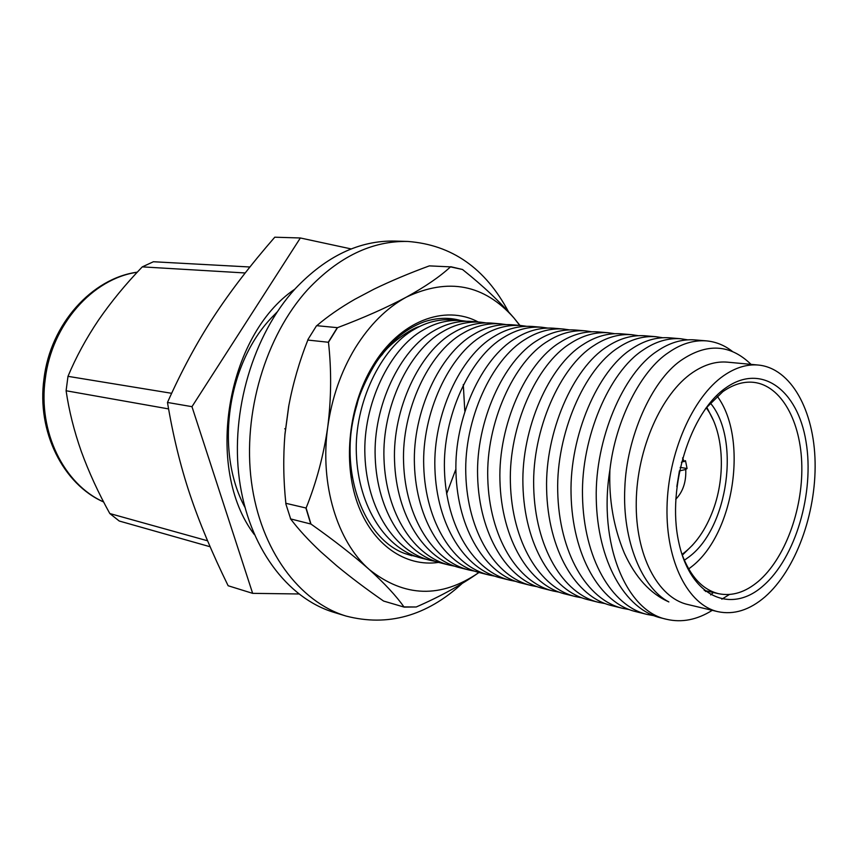 <?xml version="1.0" encoding="UTF-8"?>
<svg xmlns="http://www.w3.org/2000/svg" width="858" height="858" viewBox="0 0 858 858"><rect width="100%" height="100%" fill="white"/><g stroke="black" fill="none" stroke-linecap="round" stroke-linejoin="round"><path stroke-width="1.29" d="M725.943 387.784C761.454 362.569 797.747 390.1 805.994 441.505C814.703 492.61 795.591 558.011 762.966 586.003C730.555 614.736 689.929 596.578 678.624 541.591C666.805 486.979 690.272 412.172 725.943 387.784M705.608 408.515L722.822 391.666C733.161 384.427 743.393 381.317 753.517 382.325C781.348 385.339 801.104 421.61 801.822 466.012C802.627 510.424 784.77 558.73 758.429 581.295C745.377 592.31 732.121 596.439 718.639 593.704C702.423 589.714 690.111 576.319 681.692 553.517M717.17 396.139C748.712 438.277 734.126 534.33 691.376 566.859L688.663 568.951M682.292 555.19L692.803 544.851M713.352 420.291L706.724 407.121M710.274 402.96C740.583 438.535 728.313 527.466 689.285 556.692L684.319 560.274M765.004 596.857C749.57 610.102 733.858 615.036 717.835 611.657C688.277 604.976 665.937 561.893 667.009 507.561C667.942 453.271 692.61 397.136 723.68 375.675C735.445 367.556 747.05 364.028 758.526 365.068C791.162 368.318 814.156 410.628 815.1 462.237C816.13 513.867 795.613 570.173 765.004 596.857M729.407 594.497L721.825 599.195M717.835 611.657L687.633 604.472C657.914 597.747 635.349 555.287 636.239 501.919C636.979 448.595 661.518 393.532 692.653 372.511C704.429 364.564 716.087 361.121 727.616 362.173L758.526 365.068M712.258 610.328C697.071 619.851 681.842 622.833 666.569 619.294C626.061 611.132 597.919 543.007 609.888 470.002C609.555 482.561 608.612 515.604 624.452 553.378C635.478 577.498 650.278 593.682 668.854 601.93C642.374 588.309 622.2 540.99 624.806 488.127C626.479 437.912 651.168 381.252 680.748 360.575C706.66 342.792 730.094 344.058 751.05 364.371M732.217 351.287C724.388 345.206 715.744 341.731 706.295 340.862C693.532 339.993 681.016 343.854 668.736 352.424C641.216 370.163 615.411 420.259 609.888 470.002M666.569 619.294L660.735 617.846C625.053 609.512 597.275 561.207 596.246 498.284C594.969 439.757 622.983 373.466 656.863 351.34C669.143 342.835 681.692 339.017 694.487 339.875L706.295 340.862M687.558 339.822L680.716 338.738C667.889 337.87 655.319 341.656 643.028 350.075C609.116 371.986 581.145 437.698 582.496 495.731C583.579 558.129 611.432 606.102 647.146 614.446L654.043 615.722M647.146 614.446L635.832 611.625C600.085 603.271 572.179 555.566 571.042 493.607C569.648 435.971 597.565 370.763 631.509 349.024C643.811 340.669 656.391 336.926 669.251 337.795L680.716 338.738M710.681 594.905L713.33 592.492M662.526 337.709L655.887 336.69C642.996 335.81 630.405 339.511 618.082 347.801C584.126 369.337 556.252 433.976 557.711 491.13C558.912 552.584 586.861 599.957 622.64 608.333L629.332 609.588M622.64 608.333L611.647 605.598C575.857 597.211 547.865 550.096 546.61 489.071C545.109 432.303 572.93 368.146 606.906 346.771C619.229 338.556 631.842 334.888 644.755 335.768L655.887 336.69M638.223 335.66L631.767 334.695C618.832 333.816 606.209 337.441 593.886 345.581C559.888 366.763 532.132 430.362 533.687 486.679C534.984 547.211 563.03 593.993 598.841 602.402L605.33 603.635M598.841 602.402L588.159 599.731C552.337 591.323 524.27 544.798 522.919 484.673C521.321 428.753 549.034 365.605 583.032 344.594C595.355 336.508 608 332.915 620.945 333.794L631.767 334.695M614.607 333.676L608.333 332.754C595.355 331.864 582.711 335.424 570.377 343.436C536.379 364.264 508.719 426.866 510.381 482.346C511.776 541.988 539.886 588.213 575.718 596.632L582.024 597.844M575.718 596.632L565.347 594.036C529.504 585.617 501.372 539.65 499.935 480.416C498.23 425.3 525.836 363.138 559.845 342.471C572.168 334.523 584.824 330.995 597.822 331.885L608.333 332.754M591.655 331.746L585.553 330.866C572.543 329.976 559.877 333.472 547.554 341.345C513.545 361.84 486.014 423.466 487.762 478.153C489.253 536.926 517.406 582.593 553.249 591.023L559.373 592.213M553.249 591.023L543.168 588.502C507.325 580.072 479.15 534.663 477.616 476.265C475.836 421.943 503.314 360.746 537.312 340.411C549.635 332.593 562.312 329.129 575.332 330.019L585.553 330.866M569.337 329.869L563.395 329.032C550.364 328.142 537.687 331.574 525.375 339.318C491.377 359.481 463.964 420.173 465.797 474.077C467.374 532.014 495.559 577.134 531.402 585.574L537.355 586.743M531.402 585.574L521.589 583.118C485.767 574.678 457.561 529.815 455.952 472.243C454.086 418.693 481.435 358.43 515.411 338.406C527.734 330.716 540.411 327.316 553.453 328.206L563.395 329.032M547.619 328.046L541.848 327.252C528.796 326.351 516.119 329.719 503.807 337.355C469.841 357.196 442.556 416.967 444.465 470.12C446.117 527.241 474.335 571.825 510.145 580.265L515.937 581.424M510.145 580.265L500.611 577.884C464.8 569.444 436.583 525.096 434.899 468.339C432.947 415.529 460.178 356.167 494.122 336.465C506.424 328.893 519.111 325.547 532.174 326.448L541.848 327.252M526.501 326.276L520.881 325.514C507.807 324.614 495.13 327.917 482.839 335.435C448.906 354.965 421.75 413.856 423.734 466.269C425.461 522.597 453.689 566.655 489.478 575.107L495.098 576.244M480.18 572.79C444.423 564.339 416.194 520.516 414.435 464.543C412.419 412.462 439.511 353.968 473.412 334.566C485.703 327.113 498.38 323.831 511.454 324.732L520.881 325.514M505.93 324.56L500.461 323.831C487.387 322.919 474.71 326.169 462.43 333.569C428.56 352.81 401.533 410.832 403.582 462.526C405.384 518.093 433.601 561.636 469.347 570.087L474.828 571.203M469.347 570.087L460.306 567.835C424.581 559.384 396.364 516.066 394.541 460.853C392.46 409.481 419.412 351.834 453.271 332.732C465.529 325.386 478.206 322.168 491.28 323.069L500.461 323.831M485.907 322.887L480.577 322.179C467.492 321.278 454.826 324.463 442.578 331.756C408.762 350.697 381.874 407.893 383.987 458.891C385.853 513.706 414.06 556.756 449.753 565.197L455.083 566.291M449.753 565.197L440.937 562.998C405.276 554.558 377.08 511.733 375.193 457.26C373.048 406.574 399.86 349.753 433.655 330.941C445.892 323.702 458.558 320.538 471.632 321.439L480.577 322.179M466.398 321.257L461.196 320.581C448.123 319.669 435.467 322.812 423.241 329.987C389.489 348.648 362.741 405.04 364.918 455.351C366.849 509.427 395.034 551.994 430.662 560.435L435.853 561.507M430.662 560.435L422.082 558.29C386.486 549.86 358.312 507.518 356.36 453.764C354.15 403.753 380.834 347.726 414.553 329.193C426.769 322.061 439.414 318.951 452.488 319.862L461.196 320.581M285.789 503.743L290.733 519.111C298.681 529.568 308.676 540.443 320.71 551.715L336.497 565.583C350.568 577.23 366.269 589.049 383.59 601.061L404.193 607.11L416.237 606.981C440.422 596.407 461.25 584.963 478.732 572.651L478.732 572.651C440.969 598.509 404.493 597.468 369.305 569.54C337.258 541.623 319.637 484.395 327.735 427.037C323.605 455.448 316.398 482.443 306.102 508.033L285.853 503.303C283.387 479.987 283.097 456.853 284.974 433.891L288.685 406.295C292.932 383.698 299.313 361.615 307.829 340.058L328.475 342.267C331.563 370.248 331.317 398.509 327.735 427.037C331.842 397.865 341.001 371.535 355.191 348.048C369.594 324.86 386.668 307.883 406.402 297.104C448.305 277.424 484.137 284.363 513.899 317.921L519.734 325.418M328.475 342.267L337.494 327.67L316.784 325.686C327.434 316.57 340.122 307.754 354.869 299.27L373.981 289.167C390.84 281.006 409.287 273.241 429.332 265.883L450.482 266.87C440.025 276.576 425.332 286.658 406.402 297.104C386.904 307.507 363.931 317.696 337.494 327.67M419.541 326.523C410.928 328.432 389.017 344.133 382.196 354.601C374.013 362.666 359.18 392.782 357.078 404.311C349.807 428.217 347.962 452.616 351.544 477.531C345.967 438.202 352.917 401.576 372.383 367.664C386.733 344.53 404.011 329.236 424.238 321.761C436.84 317.642 449.024 317.235 460.789 320.549M357.078 404.311C337.173 466.184 361.765 537.891 404.761 553.517L417.117 556.842M411.926 555.759L404.761 553.517M438.642 562.387C405.491 567.352 372.265 544.712 357.454 503.185C342.642 461.733 348.798 405.502 372.662 366.119C399.335 321.096 444.798 304.054 478.196 321.986M682.003 554.397C695.355 544.733 705.748 529.89 713.18 509.866C726.222 474.774 723.476 430.652 706.198 407.775M679.429 470.838L676.844 486.636M463.288 384.588L464.8 411.046M455.909 469.111L446.589 493.929M249.914 266.999L153.41 261.744L142.289 266.87C125.804 283.955 111.229 301.684 98.552 320.055C86.143 338.481 75.954 357.239 67.986 376.34L66.098 390.755L168.576 408.912M67.986 376.34L171.621 393.296M142.289 266.87L245.195 272.973M66.098 390.755C68.994 410.66 74.067 430.909 81.317 451.522C88.878 472.222 98.37 492.9 109.813 513.545L207.572 540.797M109.813 513.545L119.241 521.02L210.113 546.75M254.333 534.566C204.161 468.725 226.169 335.392 294.83 289.167M351.212 248.938L300.354 237.977L191.967 406.671L252.649 593.35L298.766 593.972M300.354 237.977L274.774 237.205C250.375 265.24 229.912 291.913 213.385 317.224C196.911 342.439 181.606 370.849 167.471 402.456C173.026 435.617 180.491 466.194 189.854 494.197C199.249 522.297 212.012 552.82 228.142 585.746L252.649 593.35M167.471 402.456L191.967 406.671M679.579 470.86L685.756 469.476L687.065 468.5L680.169 467.406M681.391 462.29L685.499 460.692L687.065 468.5M685.756 469.476C686.282 481.896 682.936 491.849 675.729 499.313M682.56 457.936L684.191 461.668M290.454 518.875L310.971 524.056C333.751 540.143 353.196 555.298 369.305 569.54C384.759 583.601 396.31 596.053 403.957 606.896L404.193 607.11M519.991 325.439L513.899 317.921C500.225 302.016 483.086 285.864 462.494 269.487L450.772 266.72M416.237 606.981L403.957 606.896M450.482 266.87L462.494 269.487M310.971 524.056L306.102 508.033M310.703 523.82L306.038 508.483M328.539 341.806L337.173 327.842M316.463 325.858L307.883 339.607M706.456 590.937L705.598 591.527M508.483 311.744C485.306 268.232 451.791 244.809 407.925 241.463C372.211 240.637 338.824 256.649 307.786 289.5C265.551 335.875 242.439 413.449 251.437 481.788C260.446 550.203 299.399 602.005 346.117 616.076C387.848 626.855 426.49 616.033 462.022 583.601M407.925 241.463L395.195 241.077C359.534 240.251 326.233 256.102 295.313 288.642C253.239 334.566 230.298 411.368 239.328 479.096C248.38 546.889 287.291 598.305 333.934 612.355L346.117 616.076M288.91 405.073L284.888 434.931M323.241 553.946L333.258 562.741M284.727 428.775L285.617 429.086M370.667 290.926L357.368 297.951M137.237 272.243C92.836 278.421 51.716 324.378 45.27 378.946C37.795 431.864 64.018 484.416 103.646 501.941M489.478 575.107L480.19 572.79M244.884 507.228C214.822 451.512 227.016 364.318 271.482 317.782L277.102 312.012M103.668 502.005C63.202 484.352 36.529 431.606 44.005 378.689C50.429 324.109 92.031 278.164 137.301 272.168M718.639 593.704L704.214 590.422"/></g></svg>
